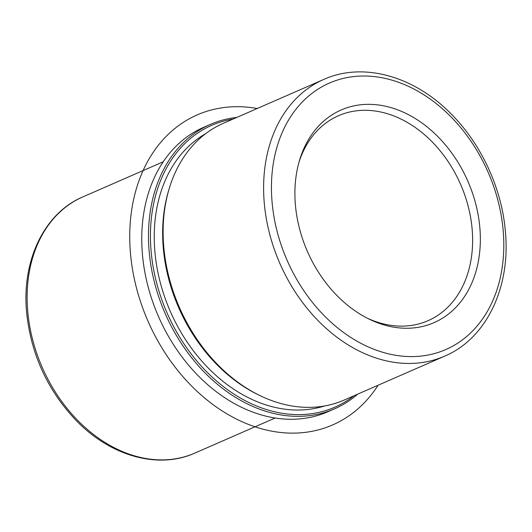 <?xml version="1.0" encoding="UTF-8"?>
<svg xmlns="http://www.w3.org/2000/svg" width="532" height="532" viewBox="0 0 532 532"><rect width="100%" height="100%" fill="white"/><g stroke="black" fill="none" stroke-linecap="round" stroke-linejoin="round"><path stroke-width="0.8" d="M324.573 405.963A149.026 112.471 -113.6 0 1 154.865 251.463A149.026 112.471 -113.6 0 1 205.618 133.712M259.603 395.416L257.88 394.571A149.026 112.471 -113.6 0 1 163.271 247.792A149.026 112.471 -113.6 0 1 168.671 190.383L169.223 188.547A150.988 113.948 66.4 0 0 163.756 246.708A150.988 113.948 66.4 0 0 259.603 395.416A150.988 113.948 66.4 0 0 344.211 400.037L444.712 356.127A150.988 113.948 -113.6 0 1 264.251 202.798A150.988 113.948 -113.6 0 1 323.815 79.414L223.314 123.324A150.988 113.948 66.4 0 0 169.223 188.547M367.193 318.143A111.84 84.408 66.4 0 0 428.034 320.696A111.84 84.408 66.4 0 0 472.157 229.299A111.84 84.408 66.4 0 0 338.478 115.723A111.84 84.408 66.4 0 0 299.017 162.1M479.857 227.809A116.036 87.574 66.4 0 0 397.637 109.831A116.036 87.574 66.4 0 0 299.596 160.099A116.036 87.574 66.4 0 0 295.393 204.793A116.036 87.574 66.4 0 0 369.055 319.08A116.036 87.574 66.4 0 0 479.857 227.809M353.96 395.775A153.781 116.062 -113.6 0 1 228.208 390.182A153.781 116.062 -113.6 0 1 151.088 250.991A153.781 116.062 -113.6 0 1 233.063 119.068M357.71 394.139A155.178 117.113 -113.6 0 1 334.608 408.809A155.178 117.113 -113.6 0 1 149.14 251.224A155.178 117.113 -113.6 0 1 210.353 124.408A155.178 117.113 -113.6 0 1 236.813 117.426M334.608 408.809L327.885 411.748A155.178 117.113 -113.6 0 1 142.416 254.156A155.178 117.113 -113.6 0 1 203.63 127.348L210.353 124.408M378.119 385.221A169.156 127.667 -113.6 0 1 153.602 333.032A169.156 127.667 -113.6 0 1 143.507 169.648A169.156 127.667 -113.6 0 1 257.222 108.508M272.058 201.887A145.396 109.732 -113.6 0 1 375.645 76.754A145.396 109.732 -113.6 0 1 503.192 230.722A145.396 109.732 -113.6 0 1 399.605 355.848A145.396 109.732 -113.6 0 1 272.058 201.887M275.15 418.006L194.818 453.104A139.803 105.509 -113.6 0 1 27.724 311.134A139.803 105.509 -113.6 0 1 82.879 196.887L163.204 161.788M323.815 79.414C363.083 61.665 414.401 76.069 451.362 114.167C481.513 144.405 501.909 188.774 505.4 231.713C510.753 287.473 486.295 338.645 444.712 356.127M194.818 453.104C158.15 469.676 110.23 456.017 75.963 420.28C47.335 389.969 30.883 353.933 26.6 312.164C21.639 260.54 44.296 213.113 82.879 196.887"/></g></svg>
